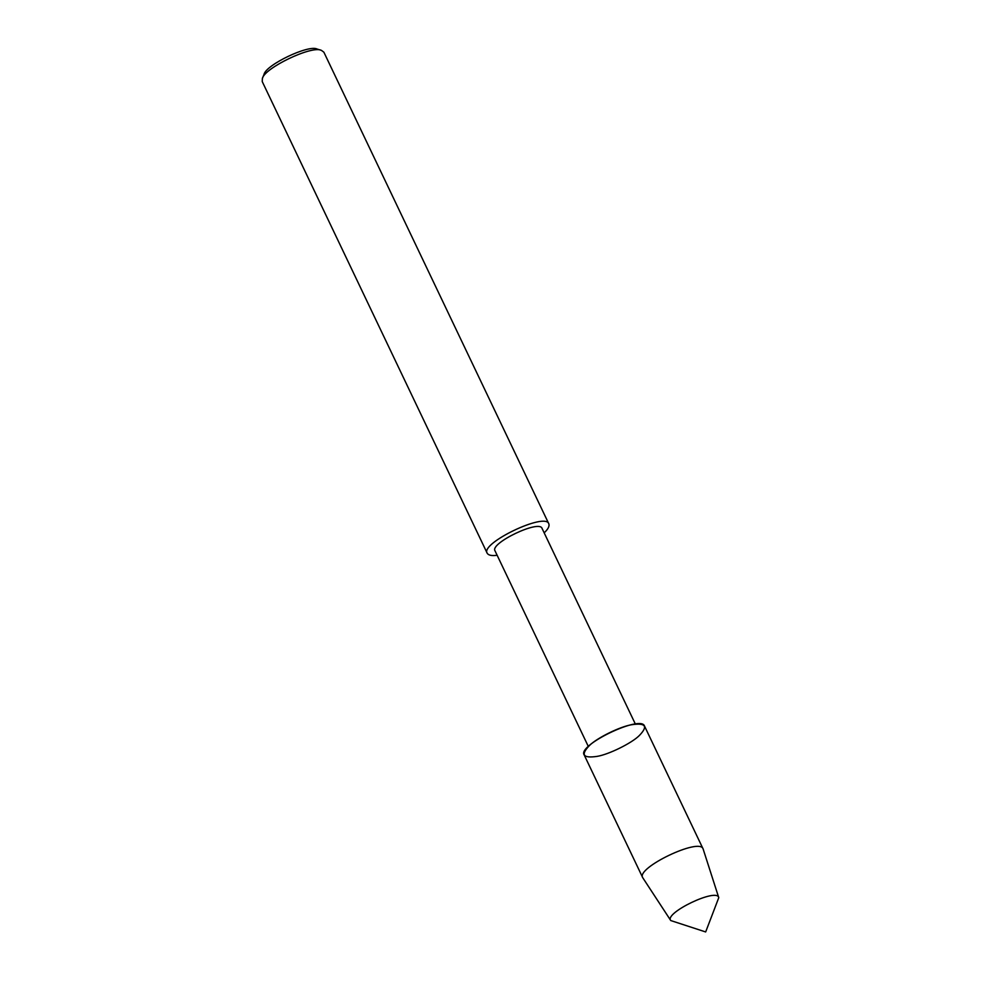<?xml version="1.0" encoding="UTF-8"?>
<svg xmlns="http://www.w3.org/2000/svg" width="981" height="981" viewBox="0 0 981 981"><rect width="100%" height="100%" fill="white"/><g stroke="black" fill="none" stroke-linecap="round" stroke-linejoin="round"><path stroke-width="1.47" d="M596.951 756.4C608.527 754.622 631.825 743.144 639.33 735.529C648.257 726.296 645.743 722.678 631.789 724.701C620.225 726.48 596.914 737.957 589.409 745.572C580.494 754.806 583.008 758.423 596.951 756.4M635.394 724.125L542.076 528.452C539.587 519.305 489.409 543.388 495.049 550.893L588.367 746.553M544.161 532.842C548.072 529.188 549.63 526.196 548.845 523.866C545.583 511.874 479.832 543.437 487.214 553.272C488.477 555.332 491.788 555.994 497.134 555.271M548.845 523.866L323.865 52.177L321.4 50.362C311.872 45.187 264.294 68.057 262.368 78.517L262.234 81.57L487.214 553.272M321.4 50.362L317.157 49.05C308.574 44.403 265.753 64.979 264.024 74.397L262.368 78.517M718.766 897.664L703.107 848.933L644.554 726.148C641.353 714.401 576.963 745.315 584.186 754.941L642.751 877.725L670.771 920.558L705.67 931.95L718.766 897.664C717.148 887.498 663.806 913.09 670.771 920.558M703.107 848.933C699.919 837.185 635.529 868.087 642.751 877.725"/></g></svg>
